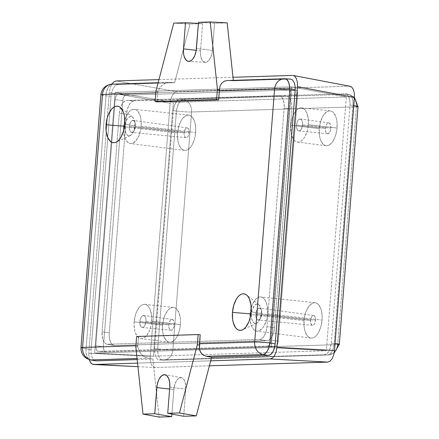 <?xml version="1.0" encoding="UTF-8"?>
<svg xmlns="http://www.w3.org/2000/svg" width="439" height="439" viewBox="0 0 439 439"><rect width="100%" height="100%" fill="white"/><g stroke="black" fill="none" stroke-linecap="round" stroke-linejoin="round"><path stroke-width="0.33" stroke-dasharray="2.19 1.65" d="M134.888 125.982A9.768 4.917 -83.3 0 0 132.463 117.043A9.768 4.917 -83.3 0 0 124.978 126.295L124.484 126.256L124.978 126.295L126.234 120.868L127.815 118.146L129.714 116.637L131.651 116.576L132.534 117.103L133.977 119.156L134.943 124.089L134.219 129.714L132.051 134.131L131.124 135.058L129.165 135.86L127.326 135.179L125.389 131.667L124.978 126.295A9.768 4.917 -83.3 0 0 130.295 135.574A9.768 4.917 -83.3 0 0 134.888 125.982L124.714 124.149L134.888 125.982M261.293 313.616A9.768 4.917 -83.3 0 0 258.867 304.677A9.768 4.917 -83.3 0 0 251.382 313.929L250.894 313.89L251.382 313.929L252.052 310.197L254.225 305.78L256.124 304.271L258.055 304.211L258.944 304.737L260.887 308.244L261.348 311.728L260.623 317.348L258.456 321.771L256.557 323.274L255.575 323.494L253.737 322.813L251.794 319.301L251.382 313.929A9.768 4.917 -83.3 0 0 256.705 323.208A9.768 4.917 -83.3 0 0 261.293 313.616L251.119 311.783L261.293 313.616M112.73 84.167L110.277 85.1L108.142 87.63L106.639 91.372L106.079 94.643L85.995 349.812L86.049 353.033L86.966 356.688L88.711 359.107L90.346 359.881A11.491 6.25 100.5 0 1 86.099 348.703L91.114 349.631L107.802 137.648L111.072 96.064L106.008 95.768A11.491 0.741 4.5 0 1 100.888 94.742A11.491 0.741 -175.5 0 0 106.008 95.768L111.072 96.064L111.857 91.68L113.41 87.937L115.495 85.402L117.795 84.464L115.495 85.402L113.41 87.937L111.857 91.68L111.072 96.064L91.114 349.631L86.099 348.703L106.008 95.768A11.491 6.327 93.3 0 1 112.73 84.167L117.795 84.464L174.645 82.68L190.016 24.03L173.778 23.097L190.016 24.03L202.626 23.635L198.406 23.41L202.626 23.635L200.491 50.787L196.217 50.309L200.491 50.787A11.782 5.932 -83.3 0 0 205.282 62.316A11.782 5.932 -83.3 0 0 212.438 50.414L214.578 23.262L198.488 22.318L214.578 23.262L227.182 22.861L214.578 23.262L212.147 52.702L210.923 56.955L209.019 60.242L206.725 62.058L205.54 62.322L203.323 61.498L202.379 60.45L200.985 57.268L200.59 55.259L200.491 50.787L202.626 23.635L190.016 24.03L174.645 82.68L169.531 82.384L166.046 82.9L164.318 83.668L161.168 86.132L158.731 89.54L157.881 91.477L157.003 101.864L157.722 92.761L155.785 92.821L157.722 92.761L157.881 91.477L159.84 87.74L162.677 84.76L166.046 82.9L169.531 82.384L112.73 84.167L169.531 82.384L174.645 82.68L117.795 84.464L112.73 84.167A11.491 9.905 88.2 0 0 111.983 84.162M137.177 359.574L152.893 359.08L147.828 358.153L137.061 358.493L147.828 358.153L144.486 356.858L141.462 354.344L139.13 350.915L137.775 346.991L137.813 345.691L135.876 345.751L137.813 345.691L138.532 336.587L200.173 334.65L136.611 336.477L138.532 336.587L137.775 346.991L139.13 350.915L140.189 352.72L142.905 355.738L144.486 356.858L147.828 358.153L152.893 359.08L159.088 417.05L152.893 359.08L137.177 359.574M95.411 360.82L93.88 360.068L92.185 357.653L91.213 353.988L91.114 349.631L91.213 353.988L92.185 357.653L93.88 360.068L95.389 360.814M171.896 414.103L174.124 387.209L176.237 381.156L178.371 378.555L179.546 377.853L181.878 377.781L183.892 379.466L185.291 382.643L185.785 389.124L183.645 416.276L185.785 389.124A11.782 5.932 -83.3 0 0 181.351 377.639A11.782 5.932 -83.3 0 0 173.833 389.503L169.63 389.031L173.833 389.503L171.896 414.103M290.464 79.053L233.383 80.836L233.328 80.348L233.383 80.836L228.044 80.546L284.845 78.762L290.234 79.047L233.383 80.836L227.287 80.54M290.492 94.155L271.121 340.252L270.38 343.446L269.453 345.049L267.757 346.064L98.248 351.387L97.167 350.986L96.317 349.779L95.784 345.762L115.15 99.658L115.545 97.463L116.818 94.862L118.514 93.853L288.022 88.53L289.103 88.93L289.954 90.138L290.492 94.155L297.658 95.022L297.165 91.323L296.38 90.209L295.387 89.841L125.878 95.164L124.314 96.097L123.458 97.573L122.777 100.515L103.406 346.618L103.9 350.317L104.685 351.43L105.678 351.798L275.187 346.475L276.751 345.542L277.607 344.066L278.288 341.125L297.658 95.022A5.295 2.667 -83.3 0 0 295.666 89.863A5.295 2.667 -83.3 0 0 295.387 89.841L125.878 95.164A5.295 2.667 -83.3 0 0 122.777 100.515L103.406 346.618A5.295 2.667 -83.3 0 0 105.563 351.798A5.295 2.667 -83.3 0 0 105.678 351.798L98.248 351.387A5.745 2.892 96.7 0 1 98.117 351.387A5.745 2.892 96.7 0 1 95.784 345.762L103.406 346.618L95.784 345.762L115.15 99.658L122.777 100.515L115.15 99.658A5.745 2.892 96.7 0 1 118.514 93.853L125.878 95.164L118.514 93.853L288.022 88.53L295.387 89.841L288.022 88.53A5.745 2.892 96.7 0 1 288.33 88.552A5.745 2.892 96.7 0 1 290.492 94.155L271.121 340.252L278.288 341.125L297.658 95.022L290.492 94.155M86.099 348.703A11.491 0.741 4.5 0 1 80.985 347.677A11.491 0.741 -175.5 0 0 86.099 348.703M290.481 79.053L284.845 78.762L227.325 80.535M134.153 100.849L286.173 96.075L288.637 96.986L289.691 98.155L290.569 99.746L291.677 103.922L291.787 108.894L274.578 327.554L273.684 332.559L271.911 336.828L269.535 339.72L268.229 340.499L114.892 345.564L112.428 344.653L111.374 343.485L110.496 341.899L109.388 337.717L109.278 332.746L126.487 114.085L127.387 109.086L129.159 104.811L131.535 101.919L134.153 100.849A13.093 6.59 -83.3 0 0 126.487 114.085L119.32 113.213A12.643 6.365 96.7 0 1 126.723 100.438L134.153 100.849L286.173 96.075L278.738 95.664L126.723 100.438L134.153 100.849M278.288 341.125L271.121 340.252A5.745 2.892 96.7 0 1 267.757 346.064L275.187 346.475A5.295 2.667 -83.3 0 0 278.288 341.125M267.757 346.064L98.248 351.387L105.678 351.798L275.187 346.475L267.757 346.064M278.738 95.664A12.643 6.365 96.7 0 1 279.023 95.664A12.643 6.365 96.7 0 1 284.165 108.038L291.787 108.894A13.093 6.59 -83.3 0 0 286.464 96.081A13.093 6.59 -83.3 0 0 286.173 96.075L278.738 95.664L126.723 100.438L125.45 100.718L122.991 102.666L121.894 104.262L120.187 108.384L119.32 113.213L102.111 331.879L109.278 332.746A13.093 6.59 -83.3 0 0 114.2 345.515A13.093 6.59 -83.3 0 0 114.892 345.564L107.533 344.253L259.553 339.479L266.912 340.79A13.093 6.59 -83.3 0 0 274.578 327.554L266.956 326.698L284.165 108.038L291.787 108.894L274.578 327.554L266.956 326.698A12.643 6.365 96.7 0 1 259.553 339.479L266.912 340.79L114.892 345.564L107.533 344.253A12.643 6.365 96.7 0 1 106.864 344.203A12.643 6.365 96.7 0 1 102.111 331.879L109.278 332.746L126.487 114.085L119.32 113.213L102.111 331.879L102.638 338.831L104.136 342.244L106.298 344.05L107.533 344.253L259.553 339.479L260.821 339.199L263.279 337.245L264.377 335.654L266.089 331.527L266.956 326.698L284.165 108.038L284.055 103.242L282.985 99.203L281.119 96.542L278.738 95.664M135.805 346.728L137.775 346.991L135.805 346.728M169.772 387.182L185.785 389.124L169.772 387.182M157.881 91.477L155.905 91.263L157.881 91.477M212.438 50.414L196.431 48.471L212.438 50.414M174.294 324.75A5.455 2.744 -83.3 0 0 172.187 319.427A5.455 2.744 -83.3 0 0 168.763 324.926L139.865 321.595A6.036 3.04 96.7 0 1 143.657 315.509A6.036 3.04 96.7 0 1 145.984 321.403L174.294 324.75L145.984 321.403L144.755 325.678L143.657 327.011L142.45 327.499L140.831 326.545L139.915 323.883L140.014 320.421L141.095 317.326L142.79 315.63L144.535 315.915L145.732 318.083L145.984 321.403A6.036 3.04 96.7 0 1 142.258 327.494A6.036 3.04 96.7 0 1 139.865 321.595L168.763 324.926A5.455 2.744 -83.3 0 0 170.925 330.254A5.455 2.744 -83.3 0 0 174.294 324.75L174.245 322.681L173.421 320.278L171.956 319.416L170.348 320.377L169.136 322.841L168.73 325.979L168.993 327.922L170.074 329.881L171.649 330.139L172.708 329.299L173.921 326.835L174.294 324.75M330.935 128.226A5.455 2.744 -83.3 0 0 328.827 122.904A5.455 2.744 -83.3 0 0 325.403 128.402L296.506 125.071A6.036 3.04 96.7 0 1 300.298 118.985A6.036 3.04 96.7 0 1 302.625 124.879L330.935 128.226L302.625 124.879L301.395 129.154L300.303 130.487L299.096 130.981L297.472 130.021L296.555 127.359L296.654 123.897L297.735 120.802L299.431 119.106L301.176 119.392L302.372 121.559L302.625 124.879A6.036 3.04 96.7 0 1 298.899 130.97A6.036 3.04 96.7 0 1 296.506 125.071L325.403 128.402A5.455 2.744 -83.3 0 0 327.565 133.73A5.455 2.744 -83.3 0 0 330.935 128.226L330.704 125.23L329.623 123.271L328.048 123.013L326.989 123.853L326.106 125.373L325.403 128.402L325.634 131.398L326.715 133.357L327.741 133.741L329.349 132.776L330.562 130.312L330.935 128.226M189.143 132.682A4.928 2.48 -83.3 0 0 187.239 127.864A4.928 2.48 -83.3 0 0 184.144 132.836L129.335 126.525A6.036 3.04 96.7 0 1 133.127 120.44A6.036 3.04 96.7 0 1 135.459 126.333L189.143 132.682L135.459 126.333L134.23 130.602L133.132 131.936L131.925 132.43L130.306 131.47L129.39 128.814L129.489 125.351L130.57 122.251L132.265 120.56L134.005 120.846L135.207 123.013L135.459 126.333A6.036 3.04 96.7 0 1 131.727 132.424A6.036 3.04 96.7 0 1 129.335 126.525L184.144 132.836A4.928 2.48 -83.3 0 0 186.098 137.659A4.928 2.48 -83.3 0 0 189.143 132.682L188.94 129.971L187.958 128.199L187.03 127.853L185.576 128.726L184.484 130.954L184.117 133.791L184.605 136.282L185.329 137.319L186.756 137.555L187.711 136.792L188.512 135.421L189.143 132.682M315.553 320.316A4.928 2.48 -83.3 0 0 313.649 315.498A4.928 2.48 -83.3 0 0 310.549 320.47L255.745 314.159A6.036 3.04 96.7 0 1 259.537 308.074A6.036 3.04 96.7 0 1 261.863 313.967L315.553 320.316L261.863 313.967L260.634 318.237L259.542 319.57L258.335 320.064L256.711 319.109L255.794 316.448L255.893 312.985L256.974 309.885L258.67 308.194L260.415 308.48L261.611 310.647L261.863 313.967A6.036 3.04 96.7 0 1 258.137 320.058A6.036 3.04 96.7 0 1 255.745 314.159L310.549 320.47A4.928 2.48 -83.3 0 0 312.508 325.294A4.928 2.48 -83.3 0 0 315.553 320.316L315.345 317.606L314.368 315.833L312.941 315.597L311.986 316.36L311.185 317.737L310.549 320.47L310.757 323.186L311.739 324.953L312.667 325.299L314.121 324.426L314.917 323.055L315.553 320.316M162.633 325.118L134.18 321.776A17.236 8.676 96.7 0 1 144.881 304.37A17.236 8.676 96.7 0 1 151.669 321.227L180.418 324.558A17.527 8.824 -83.3 0 0 173.515 307.421A17.527 8.824 -83.3 0 0 162.633 325.118L163.835 318.423L164.894 315.383L167.731 310.494L169.394 308.831L171.139 307.788L172.9 307.399L174.607 307.679L176.198 308.622L178.788 312.31L180.27 317.907L180.517 321.161L179.985 327.966L179.216 331.253L176.846 336.971L175.326 339.182L171.918 341.888L170.156 342.277L168.444 341.997L166.858 341.059L164.268 337.366L163.374 334.759L162.787 331.769L162.633 325.118A17.527 8.824 -83.3 0 0 169.449 342.244A17.527 8.824 -83.3 0 0 180.418 324.558L151.669 321.227A17.236 8.676 96.7 0 1 140.881 338.617A17.236 8.676 96.7 0 1 134.18 321.776L162.633 325.118M319.279 128.594L290.821 125.252A17.236 8.676 96.7 0 1 301.522 107.851A17.236 8.676 96.7 0 1 308.31 124.703L337.064 128.034A17.527 8.824 -83.3 0 0 330.155 110.897A17.527 8.824 -83.3 0 0 319.279 128.594L320.481 121.899L322.852 116.181L324.372 113.97L327.779 111.265L329.541 110.875L331.247 111.155L332.839 112.099L335.429 115.786L336.323 118.393L336.911 121.383L337.064 128.034L336.625 131.442L334.798 137.769L331.966 142.659L328.559 145.364L326.797 145.753L325.09 145.474L323.499 144.535L320.909 140.842L320.015 138.236L319.427 135.245L319.279 128.594A17.527 8.824 -83.3 0 0 326.095 145.721A17.527 8.824 -83.3 0 0 337.064 128.034L308.31 124.703A17.236 8.676 96.7 0 1 297.521 142.093A17.236 8.676 96.7 0 1 290.821 125.252L319.279 128.594M177.619 133.044L123.655 126.701A17.236 8.676 96.7 0 1 134.35 109.3A17.236 8.676 96.7 0 1 141.144 126.152L195.668 132.474A17.79 8.956 -83.3 0 0 188.66 115.084A17.79 8.956 -83.3 0 0 177.619 133.044L178.838 126.245L181.247 120.445L182.789 118.201L186.251 115.457L188.04 115.062L189.774 115.347L191.388 116.297L194.011 120.045L194.921 122.69L195.767 129.028L195.223 135.936L194.45 139.273L192.041 145.073L190.499 147.317L187.041 150.061L185.253 150.456L183.518 150.171L181.905 149.222L179.277 145.474L178.366 142.829L177.521 136.491L177.619 133.044A17.79 8.956 -83.3 0 0 184.539 150.423A17.79 8.956 -83.3 0 0 195.668 132.474L141.144 126.152A17.236 8.676 96.7 0 1 130.356 143.542A17.236 8.676 96.7 0 1 123.655 126.701L177.619 133.044M304.029 320.679L250.06 314.335A17.236 8.676 96.7 0 1 260.761 296.934A17.236 8.676 96.7 0 1 267.549 313.786L322.078 320.113A17.79 8.956 -83.3 0 0 315.07 302.718A17.79 8.956 -83.3 0 0 304.029 320.679L305.248 313.885L306.323 310.796L309.199 305.835L312.656 303.091L314.445 302.696L316.179 302.981L317.792 303.936L320.421 307.679L321.332 310.324L322.177 316.662L322.078 320.113L320.86 326.907L318.451 332.707L316.909 334.952L315.218 336.636L313.446 337.695L311.657 338.09L309.923 337.81L308.31 336.856L306.877 335.27L304.776 330.463L304.183 327.428L304.029 320.679A17.79 8.956 -83.3 0 0 310.944 338.057A17.79 8.956 -83.3 0 0 322.078 320.113L267.549 313.786A17.236 8.676 96.7 0 1 256.76 331.182A17.236 8.676 96.7 0 1 250.06 314.335L304.029 320.679M209.381 365.808L155.154 367.514L152.992 366.713L152.07 365.692L151.296 364.299L150.33 360.639L150.231 356.281L170.145 103.236L170.93 98.852L172.483 95.109L174.568 92.574L176.862 91.636L349.477 86.214L176.862 91.636L116.033 80.957L176.862 91.636L174.568 92.574L172.483 95.109L170.93 98.852L170.145 103.236L150.231 356.281L88.793 353.269L109.311 92.552L170.145 103.236L109.311 92.552L110.101 88.168L111.654 84.425L110.101 88.168L109.311 92.552L88.793 353.269L150.231 356.281L150.33 360.639L151.296 364.299L152.992 366.713L155.154 367.514L209.381 365.808M331.28 343.177L350.026 105.003L349.927 100.646L348.187 95.587L347.26 94.566L345.098 93.765L180.072 98.951L178.914 99.203L176.681 100.975L174.135 106.167L173.35 110.551L154.605 348.725L154.704 353.082L155.675 356.748L157.365 359.162L159.527 359.964L324.558 354.778L325.711 354.525L327.944 352.753L329.799 349.554L331.28 343.177L334.183 343.347L352.901 105.536L350.026 105.003L331.28 343.177L330.49 347.562L328.937 351.31L326.857 353.839L324.558 354.778L159.527 359.964L327.461 354.948A11.491 6.327 -86.7 0 0 334.183 343.347L331.28 343.177M158.962 79.607L232.999 77.28L158.962 79.607M292.555 75.415L349.477 86.214L292.555 75.415M210.687 360.831L137.555 363.124L210.687 360.831M137.934 366.669L155.154 367.514M92.596 364.315L91.553 363.701M89.287 359.629L88.793 353.269L89.287 359.629M94.626 353.066L271.132 347.523L291.644 86.845L115.144 92.388L94.626 353.066L153.365 356.188L326.358 350.756L346.333 96.964L173.339 102.397L115.144 92.388L291.644 86.845L346.333 96.964L291.644 86.845L271.132 347.523L326.358 350.756L271.132 347.523L94.626 353.066L115.144 92.388L173.339 102.397L153.365 356.188L94.626 353.066M356.424 106.809L191.58 111.983A11.491 9.905 88.2 0 0 183.129 99.477L347.973 94.297A11.491 9.905 -91.8 0 1 356.424 106.809A11.491 9.905 88.2 0 0 347.973 94.297L350.289 95.126L352.034 97.551L352.951 101.206L352.901 105.536A11.491 0.741 4.5 0 1 353.752 105.64A11.491 0.741 -175.5 0 0 352.901 105.536A11.491 6.25 -79.5 0 0 348.654 94.358A11.491 6.25 -79.5 0 0 347.973 94.297L183.129 99.477L180.072 98.951L345.098 93.765L347.973 94.297L345.098 93.765L347.26 94.566L348.956 96.981L349.927 100.646L350.026 105.003L352.901 105.536L334.183 343.347A11.491 0.741 4.5 0 1 335.039 343.457A11.491 0.741 -175.5 0 0 334.183 343.347L333.547 347.743L332.049 351.491L329.914 354.021L327.461 354.948A11.491 9.905 88.2 0 0 328.207 354.959A11.491 9.905 88.2 0 0 337.706 344.62L172.862 349.801L191.58 111.983L356.424 106.809L337.706 344.62L356.424 106.809A11.491 0.741 -175.5 0 0 358.015 106.556M334.271 352.287A11.491 9.905 -91.8 0 1 328.207 354.959A11.491 9.905 -91.8 0 1 327.461 354.948L162.617 360.128L160.619 359.338L158.984 356.923L157.958 353.258L157.694 348.89A11.491 5.29 -87 0 0 162.392 360.123A11.491 5.29 -87 0 0 162.617 360.128L159.527 359.964L157.365 359.162L155.675 356.748L154.704 353.082L154.605 348.725L157.694 348.89L176.412 111.078L157.694 348.89L154.605 348.725L173.35 110.551L176.412 111.078L173.35 110.551L174.135 106.167L175.688 102.419L177.773 99.889L180.072 98.951L183.129 99.477A11.491 5.213 -80.2 0 0 176.412 111.078L177.356 106.721L178.969 102.984L180.994 100.443L183.129 99.477A11.491 9.905 -91.8 0 1 191.58 111.983A11.491 0.741 4.5 0 1 176.412 111.078A11.491 0.741 -175.5 0 0 191.58 111.983L172.862 349.801L337.706 344.62A11.491 0.741 -175.5 0 0 339.303 344.374M159.527 359.964L163.357 360.134A11.491 9.905 88.2 0 0 172.862 349.801A11.491 9.905 -91.8 0 1 163.357 360.134A11.491 9.905 -91.8 0 1 162.617 360.128A11.491 9.905 88.2 0 0 163.357 360.134L328.207 354.959L334.128 353.093M157.694 348.89A11.491 0.741 -175.5 0 0 172.862 349.801A11.491 0.741 4.5 0 1 157.694 348.89M350.113 86.269L349.477 86.214M346.333 96.964L173.339 102.397L153.365 356.188L326.358 350.756L346.333 96.964M250.06 314.335L250.208 320.876L251.668 326.386L252.826 328.476L254.214 330.013L255.778 330.935L257.457 331.215L259.186 330.83L262.544 328.169L264.037 325.996L266.369 320.371L267.121 317.139L267.647 310.444L266.824 304.304L264.788 299.65L263.4 298.114L261.836 297.187L260.157 296.912L258.423 297.296L256.705 298.322L255.07 299.958L252.282 304.765L251.24 307.755L250.06 314.335M123.655 126.701L123.557 130.043L124.374 136.183L125.258 138.746L127.804 142.379L129.368 143.301L131.047 143.575L132.781 143.196L136.134 140.535L138.922 135.728L140.71 129.505L141.144 126.152L140.996 119.611L140.42 116.67L138.378 112.016L136.99 110.48L135.426 109.552L133.747 109.278L132.018 109.662L130.301 110.688L128.66 112.318L125.878 117.125L124.835 120.116L123.655 126.701M290.821 125.252L290.969 131.793L291.545 134.735L293.587 139.388L294.975 140.924L296.539 141.852L298.218 142.126L299.947 141.742L301.664 140.716L303.305 139.081L304.798 136.908L307.13 131.283L307.882 128.051L308.408 121.362L308.162 118.157L306.702 112.653L304.161 109.026L302.597 108.104L300.918 107.824L299.184 108.208L297.466 109.234L295.831 110.869L293.043 115.677L292.001 118.667L290.821 125.252M134.18 321.776L134.329 328.317L134.905 331.258L135.788 333.821L138.329 337.448L139.893 338.376L141.577 338.65L143.306 338.266L145.024 337.24L146.659 335.605L149.447 330.797L150.489 327.807L151.241 324.575L151.768 317.885L151.521 314.681L150.061 309.177L147.52 305.549L145.957 304.628L144.277 304.348L142.543 304.732L140.826 305.758L139.19 307.393L136.403 312.2L135.36 315.191L134.18 321.776M132.463 117.043L120.143 107.314M258.867 304.677L246.553 294.948M158.15 82.708L168.796 82.373M105.563 351.798L98.117 351.387M295.666 89.863L288.33 88.552M279.023 95.664L286.464 96.081M106.864 344.203L114.2 345.515M256.705 323.208L242.482 329.837M130.295 135.574L116.072 142.203M181.351 377.639L164.965 374.708M205.282 62.316L188.655 61.394M172.187 319.427L143.657 315.509M328.827 122.904L300.298 118.985M187.239 127.864L133.127 120.44M313.649 315.498L259.537 308.074M173.515 307.421L144.881 304.37M330.155 110.897L301.522 107.851M188.66 115.084L134.35 109.3M315.07 302.718L260.761 296.934M354.41 97.266L348.654 94.358L345.729 93.814M310.944 338.057L256.76 331.182M184.539 150.423L130.356 143.542M326.095 145.721L297.521 142.093M169.449 342.244L140.881 338.617M312.508 325.294L258.137 320.058M186.098 137.659L131.727 132.424M327.565 133.73L298.899 130.97M170.925 330.254L142.258 327.494"/><path stroke-width="0.66" d="M106.057 124.736A18.389 9.257 96.7 0 1 120.143 107.314A18.389 9.257 96.7 0 1 124.714 124.149L123.452 131.173L120.961 137.171L119.37 139.487L117.625 141.232L115.792 142.324L113.942 142.735L112.154 142.439L110.485 141.451L107.769 137.583L106.216 131.711L105.953 128.298L106.518 121.159L107.319 117.712L108.428 114.524L111.396 109.393L113.147 107.654L114.974 106.556L116.823 106.15L118.618 106.441L120.286 107.429L122.997 111.297L123.941 114.036L124.555 117.169L124.714 124.149A18.389 9.257 96.7 0 1 116.072 142.203A18.389 9.257 96.7 0 1 106.057 124.736L124.484 126.256L106.057 124.736M232.461 312.37A18.389 9.257 96.7 0 1 246.553 294.948A18.389 9.257 96.7 0 1 251.119 311.783L249.857 318.807L248.748 321.996L245.774 327.126L244.029 328.866L242.202 329.963L240.352 330.369L238.558 330.073L236.89 329.091L235.414 327.45L233.235 322.484L232.621 319.345L232.461 312.37L233.724 305.346L236.215 299.349L237.806 297.027L239.551 295.288L241.384 294.19L243.233 293.784L245.022 294.075L246.691 295.063L248.172 296.704L249.407 298.932L250.96 304.803L251.119 311.783A18.389 9.257 96.7 0 1 242.482 329.837A18.389 9.257 96.7 0 1 232.461 312.37L250.894 313.89L232.461 312.37M102.485 94.495L155.785 92.821L102.485 94.495L82.576 347.43A11.491 9.905 88.2 0 0 91.027 359.936L96.042 360.863L137.177 359.574L96.042 360.863L91.027 359.936L137.061 358.493L91.027 359.936A11.491 6.25 100.5 0 1 90.346 359.881L91.027 359.936A11.491 9.905 -91.8 0 1 82.576 347.43L135.876 345.751L82.576 347.43L102.485 94.495A11.491 0.741 -175.5 0 0 100.888 94.742A11.491 0.741 4.5 0 1 102.485 94.495A11.491 9.905 -91.8 0 1 111.983 84.162A11.491 9.905 88.2 0 0 102.485 94.495M94.923 360.682L90.346 359.881C84.058 358.109 80.935 354.037 80.985 347.677A11.491 0.741 4.5 0 1 82.576 347.43A11.491 0.741 -175.5 0 0 80.985 347.677L100.888 94.742C101.832 88.48 105.53 84.952 111.983 84.162A11.491 9.905 -91.8 0 1 112.73 84.167M159.088 417.05L171.693 416.655L171.896 414.103L171.693 416.655L154.742 413.736L143.004 414.109L135.805 346.728L136.611 336.477L198.132 334.54L197.325 344.796L179.452 412.962L196.255 415.881L211.625 357.236L268.481 355.447L269.634 355.195L271.867 353.422L273.722 350.223L275.198 343.847L295.156 90.286L295.057 85.929L294.086 82.263L292.39 79.849L290.234 79.047L292.39 79.849L294.086 82.263L295.057 85.929L295.156 90.286L289.767 90L269.864 342.93L275.198 343.847L295.156 90.286L289.767 90L289.504 85.632L288.478 81.967L286.843 79.552L284.845 78.762A11.491 5.29 93 0 1 285.07 78.762A11.491 5.29 93 0 1 289.767 90A11.491 0.741 -175.5 0 0 274.6 89.09L219.363 90.824L218.644 99.933L157.003 101.864L155.099 101.513L155.905 91.263L173.778 23.097L185.516 22.724L183.458 48.877L196.217 50.309L183.458 48.877L185.516 22.724L198.406 23.41L185.516 22.724L173.778 23.097L155.905 91.263L155.099 101.513L157.003 101.864L218.644 99.933L216.619 99.582L155.099 101.513L216.619 99.582L218.644 99.933L219.363 90.824L274.6 89.09A11.491 9.905 -91.8 0 1 284.104 78.757A11.491 9.905 -91.8 0 1 284.845 78.762A11.491 9.905 88.2 0 0 284.104 78.757A11.491 9.905 88.2 0 0 274.6 89.09A11.491 0.741 4.5 0 1 289.767 90L269.864 342.93A11.491 5.213 99.8 0 1 263.142 354.531L206.341 356.314L211.625 357.236L268.481 355.447L263.142 354.531L268.481 355.447L270.775 354.509L272.86 351.979L274.413 348.237L275.198 343.847L269.864 342.93A11.491 0.741 -175.5 0 0 254.691 342.025L274.6 89.09L254.691 342.025L199.454 343.759L254.691 342.025A11.491 9.905 88.2 0 0 263.142 354.531A11.491 9.905 -91.8 0 1 254.691 342.025A11.491 0.741 4.5 0 1 269.864 342.93L268.915 347.287L267.302 351.024L265.277 353.565L263.142 354.531L206.341 356.314L203.109 355.019L206.341 356.314L211.625 357.236L196.255 415.881L179.452 412.962L167.714 413.329L169.772 387.182L169.663 382.325L168.581 378.242L166.694 375.554L164.29 374.659L161.728 375.707L159.406 378.533L158.446 380.487L157.118 385.102L154.742 413.736L171.693 416.655L159.088 417.05L143.004 414.109L159.088 417.05M183.645 416.276L196.255 415.881L183.645 416.276L167.714 413.329L183.645 416.276M233.328 80.348L227.182 22.861L210.226 21.95L217.431 89.331L219.527 89.545L219.363 90.824L220.137 85.846L219.527 89.545L217.431 89.331L216.619 99.582L217.431 89.331L210.226 21.95L227.182 22.861L233.328 80.348M200.173 334.65L199.421 349.021L200.705 352.484L203.109 355.019L201.781 353.889L199.91 350.843L199.421 349.021L199.421 345.054L197.325 344.796L199.421 345.054L200.173 334.65L198.132 334.54L200.173 334.65M221.92 82.9L220.137 85.846L221.92 82.9L224.669 81.056L221.92 82.9M290.481 79.053L284.104 78.757L227.287 80.54L224.669 81.056L227.325 80.535M169.63 389.031L156.8 387.588A12.791 6.437 96.7 0 1 164.965 374.708A12.791 6.437 96.7 0 1 169.772 387.182L167.714 413.329L179.452 412.962L197.325 344.796L198.132 334.54L136.611 336.477L135.805 346.728L143.004 414.109L154.742 413.736L156.8 387.588L169.63 389.031M196.431 48.471A12.791 6.437 96.7 0 1 188.655 61.394A12.791 6.437 96.7 0 1 183.458 48.877L183.568 53.728L183.996 55.912L185.505 59.364L187.694 61.191L188.94 61.394L191.503 60.352L192.716 59.139L194.784 55.572L196.112 50.957L198.488 22.318L210.226 21.95L198.488 22.318L196.431 48.471M327.763 362.093L209.381 365.808L327.763 362.093L270.237 358.959L210.687 360.831L270.237 358.959L327.763 362.093L330.062 361.154L327.763 362.093M349.477 86.214L351.639 87.015L353.329 89.43L354.3 93.09L354.399 97.447L334.485 350.492L333.695 354.877L332.142 358.619L330.062 361.154L332.142 358.619L333.695 354.877L334.485 350.492L354.399 97.447L297.477 86.648L276.96 347.359L334.485 350.492L276.96 347.359L276.169 351.743L274.622 355.486L272.537 358.021L270.237 358.959L272.537 358.021L274.622 355.486L276.169 351.743L276.96 347.359L297.477 86.648L354.399 97.447L354.3 93.09L353.329 89.43L351.639 87.015L350.113 86.269L293.192 75.464L294.717 76.21L296.407 78.625L297.379 82.285L297.477 86.648L297.379 82.285L296.407 78.625L294.717 76.21L293.192 75.464M116.033 80.957L158.962 79.607L116.033 80.957L113.734 81.895L116.033 80.957M232.999 77.28L292.555 75.415L232.999 77.28M93.48 364.502L137.555 363.124L93.716 364.502L137.934 366.669L92.596 364.315M111.654 84.425L113.734 81.895L111.654 84.425M93.716 364.502L91.553 363.701L90.632 362.68L89.276 359.585M334.128 353.093L339.303 344.374A11.491 0.741 -175.5 0 0 335.039 343.457A11.491 0.741 4.5 0 1 339.303 344.374A11.491 0.741 4.5 0 1 337.706 344.62A11.491 9.905 -91.8 0 1 334.271 352.287M339.303 344.374L358.015 106.556A11.491 0.741 -175.5 0 0 353.752 105.64A11.491 0.741 4.5 0 1 358.015 106.556A11.491 0.741 4.5 0 1 356.424 106.809M91.553 363.701L89.863 361.292L89.287 359.629M111.983 84.162L158.15 82.708M358.015 106.556L354.41 97.266M93.496 364.502L137.934 366.68"/></g></svg>
